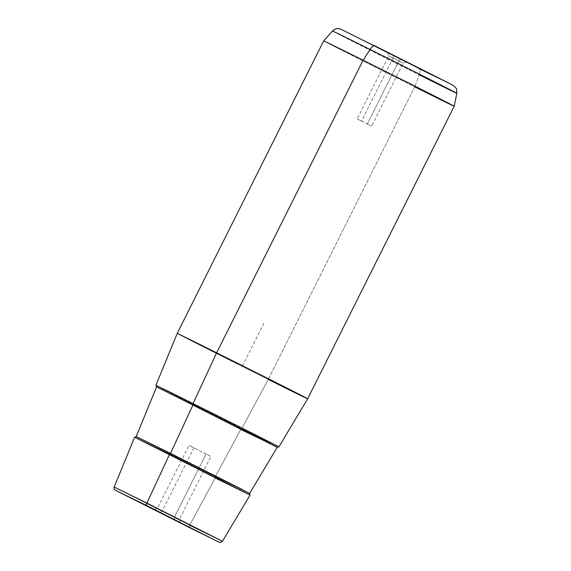 <?xml version="1.0" encoding="UTF-8"?>
<svg xmlns="http://www.w3.org/2000/svg" width="571" height="571" viewBox="0 0 571 571"><rect width="100%" height="100%" fill="white"/><g stroke="black" fill="none" stroke-linecap="round" stroke-linejoin="round"><path stroke-width="0.43" stroke-dasharray="2.85 2.14" d="M393.126 58.006L361.543 121.073L371.628 126.17L367.26 124.021L398.843 60.961L403.212 63.103L393.126 58.006L393.355 55.387L400.792 59.227L398.843 60.961L388.758 55.865L403.212 63.103L398.843 60.961L400.792 59.227L406.473 62.018L393.355 55.387L393.126 58.006L388.758 55.865L398.843 60.961L367.26 124.021L371.043 125.856L357.175 118.932L361.543 121.073L393.126 58.006M174.526 517.012L206.11 453.945L188.972 445.423L193.819 447.907L162.235 510.974L157.396 508.49L173.527 516.634L162.235 510.974L193.819 447.907L190.85 446.322L210.949 456.429L206.11 453.945L174.526 517.012L174.655 519.781L174.526 517.012L157.396 508.49L174.526 517.012M160.051 512.472L162.235 510.974L160.051 512.472M241.704 428.678L268.234 379.43A72.967 0.385 26.6 0 1 177.196 333.443A72.967 0.385 -153.4 0 0 268.234 379.43L241.704 428.678A68.77 0.357 -153.4 0 0 278.527 446.786A68.77 0.357 26.6 0 1 241.704 428.678A68.77 0.357 26.6 0 1 156.218 385.539A68.77 0.357 -153.4 0 0 241.704 428.678M307.676 398.786A72.967 0.385 26.6 0 1 268.234 379.43L414.746 86.856A72.967 0.385 26.6 0 1 323.7 40.869A72.967 0.385 -153.4 0 0 414.746 86.856L268.234 379.43M454.188 106.213A72.967 0.385 26.6 0 1 414.746 86.856L419.25 74.837A69.548 0.364 26.6 0 1 332.465 31.005A69.548 0.364 -153.4 0 0 419.25 74.837L414.746 86.856M250.077 495.064L215.174 477.934L189.715 525.199L114.164 487.042L189.715 525.199L215.174 477.934L134.599 437.236M222.44 541.265L189.715 525.199A2.434 0.971 -63.5 0 1 187.852 526.776A2.434 0.971 116.5 0 0 189.715 525.199M370.058 49.456A69.548 0.364 -153.4 0 1 456.836 93.287A69.548 0.364 26.6 0 1 419.25 74.837A7.295 2.905 116.5 0 0 419.178 68.713A7.295 2.905 -63.5 0 1 419.25 74.837M374.969 45.901L345.74 31.748L419.178 68.713L345.74 31.748L374.969 45.901L448.399 82.866L419.178 68.713M393.355 55.387L405.71 61.611L393.355 55.387M278.598 446.808L241.676 428.664A68.677 0.357 -153.4 0 0 278.555 446.8A68.677 0.357 26.6 0 1 241.676 428.664A68.677 0.357 26.6 0 1 156.19 385.518A68.677 0.357 -153.4 0 0 241.676 428.664L241.676 428.664A1.213 0.485 116.5 0 0 240.741 429.449A1.213 0.485 -63.5 0 1 241.676 428.664L156.154 385.496M156.561 386.931L240.741 429.449L215.367 476.564L240.741 429.449L156.561 386.931M277.206 447.343L240.741 429.449M136.191 436.572L215.367 476.564A1.213 0.485 116.5 0 0 215.174 477.934A1.213 0.485 -63.5 0 1 215.367 476.564L136.191 436.572M249.663 493.394L215.367 476.564M134.713 437.272L215.174 477.934M199.129 344.399L238.378 364.369M242.432 366.111L264.216 322.622M406.473 62.018L403.212 63.103L371.628 126.17M154.127 509.575L157.396 508.49L188.972 445.423M180.457 522.758L179.373 519.496L210.949 456.429M387.666 52.603L388.758 55.865L357.175 118.932"/><path stroke-width="0.86" d="M174.655 519.781L154.127 509.575L174.655 519.781M419.178 68.713L448.399 82.866L340.409 28.978L337.061 28.6C336.804 28.179 335.27 28.978 332.465 31.005A69.548 0.364 26.6 0 1 370.058 49.456A69.548 0.364 -153.4 0 0 332.465 31.005L323.7 40.869A72.967 0.385 26.6 0 1 363.142 60.226A72.967 0.385 -153.4 0 0 323.7 40.869L177.196 333.443A72.967 0.385 26.6 0 1 216.63 352.799L193.069 403.583A68.77 0.357 -153.4 0 0 155.897 385.339A68.77 0.357 -153.4 0 0 156.218 385.539A68.77 0.357 26.6 0 1 193.069 403.583L216.63 352.799A72.967 0.385 26.6 0 1 307.676 398.786A72.967 0.385 -153.4 0 0 216.63 352.799A72.967 0.385 -153.4 0 0 177.196 333.443L155.897 385.339M278.527 446.786A68.77 0.357 -153.4 0 0 278.876 446.922A68.77 0.357 -153.4 0 0 193.069 403.583A68.77 0.357 26.6 0 1 278.527 446.786M363.142 60.226L216.63 352.799L363.142 60.226A72.967 0.385 26.6 0 1 454.188 106.213A72.967 0.385 -153.4 0 0 363.142 60.226L370.058 49.456L363.142 60.226M268.234 379.43A72.967 0.385 -153.4 0 0 307.676 398.786L278.876 446.922M146.74 505.563L215.581 540.473L119.56 492.402L146.74 505.563A2.434 0.971 -63.5 0 1 146.89 503.108L114.164 487.042L146.89 503.108L169.501 454.366L146.89 503.108L222.44 541.265L146.89 503.108A2.434 0.971 116.5 0 0 146.74 505.563L119.56 492.402L215.581 540.473L146.74 505.563M134.599 437.236L250.077 495.064L222.44 541.265C219 543.414 221.291 542.55 217.651 541.465L187.852 526.776A2.434 0.971 -63.5 0 1 187.845 526.769A2.434 0.971 116.5 0 0 187.852 526.776L115.806 490.432C114.528 489.104 114.193 490.824 114.164 487.042L134.599 437.236M189.715 525.199L222.44 541.265M370.058 49.456A7.295 2.905 -63.5 0 1 374.954 45.894A7.295 2.905 116.5 0 0 370.058 49.456A69.548 0.364 26.6 0 1 456.836 93.287L454.188 106.213L307.676 398.786M414.746 86.856A72.967 0.385 -153.4 0 0 454.188 106.213M419.25 74.837A69.548 0.364 -153.4 0 0 456.836 93.287C456.779 89.825 456.5 88.12 456.008 88.162L453.702 85.714L450.419 83.916L374.954 45.894A7.295 2.905 -63.5 0 1 374.969 45.901A7.295 2.905 116.5 0 0 374.954 45.894M278.555 446.8A68.677 0.357 -153.4 0 0 193.098 403.597A68.677 0.357 -153.4 0 0 156.19 385.518A68.677 0.357 26.6 0 1 193.098 403.597A1.213 0.485 -63.5 0 1 193.027 404.825L156.561 386.931L193.027 404.825A1.213 0.485 116.5 0 0 193.098 403.597A68.677 0.357 26.6 0 1 278.555 446.8M240.741 429.449L270.047 443.574L193.027 404.825L277.206 447.343L278.598 446.808M215.367 476.564L242.925 489.847L170.486 453.403L193.027 404.825L170.486 453.403L136.191 436.572L249.663 493.394L277.206 447.343M215.174 477.934L249.948 494.971L169.501 454.366A1.213 0.485 116.5 0 0 170.486 453.403A1.213 0.485 -63.5 0 1 169.501 454.366L134.713 437.272L136.191 436.572L156.561 386.931L156.154 385.496M249.948 494.971L249.663 493.394"/></g></svg>
